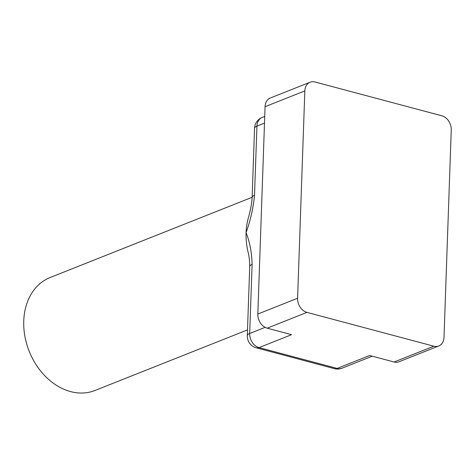 <?xml version="1.0" encoding="UTF-8"?>
<svg xmlns="http://www.w3.org/2000/svg" width="475" height="475" viewBox="0 0 475 475"><rect width="100%" height="100%" fill="white"/><g stroke="black" fill="none" stroke-linecap="round" stroke-linejoin="round"><path stroke-width="0.71" d="M247.511 329.893L94.988 390.48A60.77 46.687 -111.7 0 1 23.75 320.993A60.77 46.687 -111.7 0 1 50.124 277.525L252.142 197.279M246.08 232.679A60.77 46.687 -111.7 0 1 248.253 218.268C250.521 210.372 251.815 203.425 252.136 197.428A12.154 3.853 2 0 1 252.136 197.422A12.154 3.853 2 0 1 254.517 195.243C253.3 207.842 250.491 220.317 246.08 232.679A60.77 46.687 -111.7 0 0 248.045 251.964C249.12 255.877 249.678 260.739 249.719 266.54L249.719 266.54A12.154 3.853 -178 0 1 252.106 264.361C251.744 252.397 249.737 241.834 246.08 232.679M438.734 345.978L398.97 361.778A12.154 9.34 -111.7 0 1 394.078 361.997L369.675 355.496L337.137 368.416A12.154 9.34 68.3 0 0 342.03 368.196A12.154 12.154 0 0 1 334.412 368.642L256.322 347.825A12.154 6.757 104.9 0 0 259.053 347.599L291.585 334.679L267.188 328.172A12.154 9.34 -111.7 0 1 257.824 314.052L265.068 106.697A12.154 9.34 -111.7 0 1 270.34 98.004L310.11 82.211A12.154 9.34 -111.7 0 1 314.996 81.985L441.892 115.811A12.154 9.34 -111.7 0 1 451.25 129.936L444.006 337.286A12.154 9.34 -111.7 0 1 438.734 345.978A12.154 9.34 -111.7 0 1 433.847 346.204L306.951 312.378A12.154 9.34 -111.7 0 1 297.593 298.252L304.831 90.903A12.154 9.34 -111.7 0 1 310.11 82.211M265.115 327.352L249.69 333.48L252.106 264.361M254.517 195.243L256.933 126.13L264.492 123.126M254.547 128.309A12.154 3.853 2 0 1 256.933 126.13A12.154 9.34 68.3 0 1 262.206 117.438A12.154 12.154 0 0 0 254.547 128.309L252.136 197.422M249.719 266.54L247.309 335.659A12.154 3.853 -178 0 1 249.69 333.48A12.154 9.34 68.3 0 0 259.053 347.599L337.137 368.416A12.154 6.757 104.9 0 1 334.412 368.642M394.078 361.997L433.847 346.204M267.188 328.172L306.951 312.378M257.824 314.052L297.593 298.252M265.068 106.697L304.831 90.903M372.263 356.185L342.03 368.196M247.309 335.659A12.154 12.154 0 0 0 256.322 347.825M264.729 116.434L262.206 117.438"/></g></svg>
